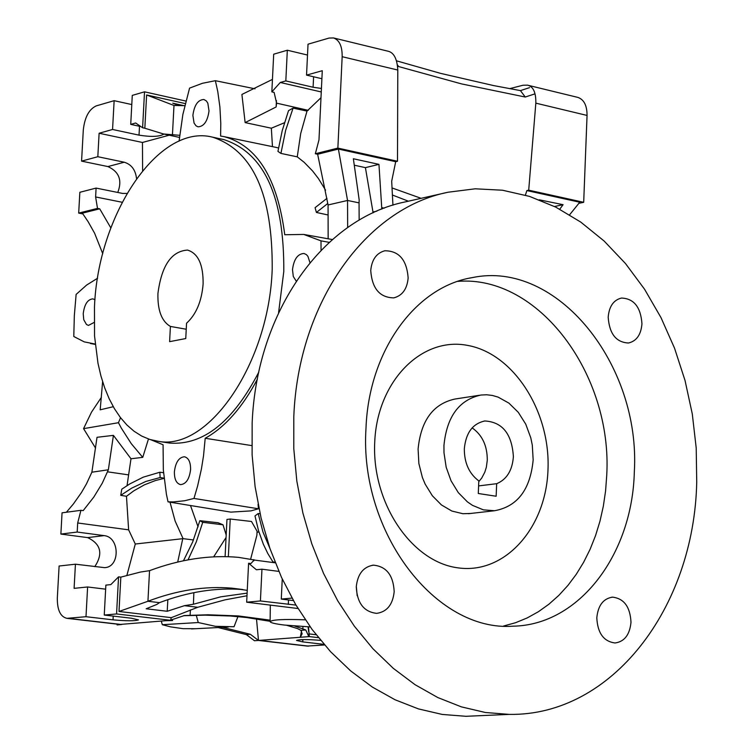 <?xml version="1.0" encoding="UTF-8"?>
<svg xmlns="http://www.w3.org/2000/svg" width="754" height="754" viewBox="0 0 754 754"><rect width="100%" height="100%" fill="white"/><g stroke="black" fill="none" stroke-linecap="round" stroke-linejoin="round"><path stroke-width="1.13" d="M392.353 194.994L408.385 201.195M321.892 78.718L306.539 75.117L308.028 44.194L329.046 38.068L333.532 37.945C339.413 40.075 342.297 46.324 342.165 56.701L337.867 148.104L397.499 161.252L395.699 161.686L391.684 181.233L392.938 205.173M347.66 227.529L347.547 200.46L359.055 202.873L359.168 199.838L353.362 158.755L378.951 164.363L381.816 209.094M381.656 207.623L384.238 208.161M376.849 211.148L372.976 212.025L372.985 212.892M321.053 250.205L321.006 240.856L303.749 234.437L284.758 234.739C277.425 178.283 257.208 145.588 224.127 136.653L220.602 136.04L220.781 123.373L219.904 107.03L217.774 91.564L215.371 80.697L255.022 88.812M321.006 240.856L329.187 242.336M332.316 239.536L331.666 239.423M326.963 198.349L315.078 207.68L316.407 212.449L328.15 215.003M320.987 97.718L307.01 111.083L300.714 133.477L297.255 156.851L304.126 162.27L312.599 170.979L318.452 178.594L325.577 190.178M297.255 156.851L280.922 153.411L285.662 130.291L293.07 108.114L288.528 110.65L282.213 130.678L277.943 151.394L280.922 153.411M275.059 147.171L278.499 147.982M284.447 122.742L271.346 128.208L272.467 146.634M272.448 79.396L241.902 94.457L245.135 122.6L271.346 128.208M150.923 439.789L163.071 444.747L163.345 470.119L166.408 494.228L168.029 501.853L173.495 501.919L184.607 500.75L193.976 498.441L197.614 485.991L201.441 468.865L203.523 455.793L205.201 438.272C225.041 427.169 242.43 407.48 257.359 379.205M97.605 278.226L86.653 285.04L76.126 294.418L74.335 315.577L73.788 336.501L84.25 341.882L95.192 344.031M215.371 80.697L202.468 83.279L189.565 88.124L182.883 114.401L179.084 141.13M94.09 322.458L88.463 325.408L86.484 324.512L83.751 319.724L83.223 313.702C84.439 304.248 87.69 299.3 92.949 298.867L94.966 299.809M190.592 469.525C189.414 479.044 186.078 484.077 180.564 484.624C176.389 483.531 174.325 479.271 174.381 471.834C175.559 462.306 178.915 457.282 184.447 456.764C188.594 457.857 190.639 462.117 190.592 469.525M296.228 281.101L293.306 276.529L292.486 269.659C293.872 259.197 297.707 253.806 304.013 253.476L306.435 254.654L307.934 256.379L309.941 262.59M212.534 137.153C158.764 123.213 97.916 214.353 94.476 306.972L94.542 335.992L97.982 363.287L100.932 375.973L104.683 387.848L109.198 398.791L114.438 408.706L120.367 417.48L126.926 425.02L134.061 431.241L141.705 436.066L149.792 439.45L158.246 441.326C208.575 451.184 269.084 363.079 272.203 269.253C272.731 194.438 252.844 150.404 212.534 137.153L223.929 139.622C264.324 152.892 284.286 196.841 283.796 271.487L278.584 312.656M258.792 372.108C232.939 421.891 203.241 445.548 169.707 443.079L167.482 442.739M209.018 110.904C207.586 121.243 203.919 126.54 198.01 126.823L196.059 125.843L194.07 123.081L192.883 115.381C194.306 105.042 197.982 99.745 203.919 99.49L206.417 101.008L207.831 103.223L209.018 110.904M60.876 534.077L77.191 532.051L77.69 522.974L80.932 510.317L62.054 512.824L60.876 534.077L87.653 537.611C100.885 543.983 103.26 553.662 94.797 566.64M295.964 605.104L260.413 600.957L246.671 602.201L248.594 563.238L250.912 563.54L254.192 559.958L238.528 557.357C209.998 554.774 180.338 559.204 149.546 570.665L140.461 572.05L120.828 577.13L118.557 576.848L116.568 613.944L104.25 615.057L131.385 618.223L138.472 619.882C135.23 621.089 126.747 621.079 113.034 619.845L85.994 616.706L66.908 618.337C60.405 616.781 57.219 610.014 57.323 598.026L59.104 566.018L75.428 564.199L74.099 588.346L87.615 586.97L105.645 589.176M196.596 628.695L183.109 628.676L170.593 626.866L162.317 624.708L161.29 621.107M95.57 448.112L83.562 428.64L91.507 412.146L101.356 397.386M77.191 532.051L104.052 535.613C119.839 536.886 120.357 567.262 104.589 567.649L75.428 564.199M77.69 522.974L128.623 529.836L135.286 544.02L183.071 538.648L175.145 521.099L170.018 502.173M126.823 575.622L135.286 544.02M66.399 512.239L73.421 503.926L81.423 492.588L86.446 483.927L91.875 472.202L97.021 437.301L113.42 435.369L108.359 469.78L102.261 483.21L93.779 497.122L83.176 510.628L80.932 510.317M91.875 472.202L108.359 469.78M113.42 435.369L130.989 458.762L127.049 485.614M107.605 471.834L128.227 474.832M130.989 458.762L142.742 457.358L148.463 439.007M164.061 478.404L155.437 480.534L144.363 484.86L133.863 490.797L126.474 496.292L128.623 529.836M126.474 496.292L120.744 495.34L131.733 488.121L145.824 481.457L160.131 477.527L159.839 472.24L143.279 477.15L129.716 483.964L121.762 489.195L120.744 495.34M159.839 472.24L163.533 472.701M160.131 477.527L164.042 478.159M190.498 505.529L198.066 526.839M193.476 539.958L183.071 538.648M199.848 520.694L218.17 522.758L223.005 524.793L202.732 522.315L199.848 520.694L192.694 541.9L183.458 560.788M258.924 532.004L257.039 532.239M226.181 534.982L223.005 524.793M168.029 501.853L230.856 512.126L250.95 510.892L258.443 508.78L258.066 504.256M250.686 558.968L256.888 535.217L257.086 531.24L251.487 521.476L230.234 519.025L228.349 556.688M193.976 498.441L258.443 508.78M120.536 417.697L118.453 422.711L121.366 428.197L131.271 443.644L142.742 457.358M83.562 428.64L118.453 422.711M113.279 406.717L100.188 409.818L102.61 381.703M525.397 195.145L526.867 190.583L579.76 202.232L569.609 214.796M559.779 209.188L563.078 204.683L554.529 206.502M539.261 199.81L563.078 204.683M509.6 88.67L523.04 85.23L527.611 85.155C533.295 86.569 536.037 92.563 535.83 103.147L528.705 190.178L583.69 202.308L578.761 203.344M526.867 190.583L528.705 190.178M397.499 161.252L397.792 70.037C397.16 58.935 393.946 52.657 388.14 51.215L387.405 51.055M421.118 198.321L391.986 187.916M328.15 238.792L328.065 204.965L347.547 200.46L338.395 149.056L317.641 154.259L315.342 153.75L337.867 148.104M395.699 161.686L338.395 149.056M378.951 164.363L365.417 167.633L372.976 212.025M365.417 167.633L354.408 165.23M359.149 220.149L359.055 202.873M328.065 204.965L317.641 154.259M316.407 212.449L327.792 203.476M307.01 111.083L293.07 108.114M245.135 122.6L276.124 106.974L276.605 103.147L308.282 110.338M276.124 106.974L276.435 100.555M577.668 97.36L577.894 97.407C584.011 99.556 587.064 105.569 587.055 115.437L583.69 202.308M184.768 105.683L173.986 105.466L146.615 94.966L144.834 128.237L142.6 127.756L144.523 91.828L185.899 101.064M144.834 128.237L163.609 133.995L179.659 135.315M172.43 135.145L173.986 105.466M163.609 133.995L179.433 137.407M142.61 170.564L142.459 142.468L169.198 135.202M122.082 202.251L95.617 196.954L97.502 208.387L99.716 208.82L110.819 227.897M131.79 104.561L114.137 100.678L112.563 129.471L99.113 133.241L142.459 142.468M117.765 192.458C122.421 180.347 119.132 171.714 107.916 166.568L81.573 161.13L83.298 130.027C84.693 117.285 89.01 109.236 96.239 105.89L114.137 100.678M140.508 126.502L130.725 124.382L132.28 95.39L144.523 91.828M130.725 124.382L135.663 122.996L142.6 127.756M185.277 103.581L146.615 94.966M178.924 105.654L172.76 103.175L184.051 105.683M112.563 129.471L139.028 135.145C151.252 137.087 159.565 136.728 163.976 134.071M99.113 133.241L97.822 156.719L124.25 162.223C131.403 164.41 135.494 169.829 136.531 178.491M97.502 208.387L78.689 213.099L79.849 192.289L96.097 188.085L95.617 196.954M96.097 188.085L122.563 193.42L126.898 193.439M81.573 161.13L97.822 156.719M78.689 213.099L82.921 213.929M99.716 208.82L82.375 213.165L88.143 221.714L94.618 233.25L102.742 253.712M307.5 55.042L287.321 50.226L285.823 80.923L313.099 87.247L321.43 88.454M321.261 91.96L280.281 82.478L271.836 91.875L273.693 54.194L287.321 50.226M306.539 75.117L322.278 70.706L318.98 139.886L315.342 153.75M285.823 80.923L280.281 82.478M271.836 91.875L274.117 92.393L276.605 103.147M251.808 445.605L205.201 438.272M308.942 633.586L308.848 636.63L309.357 636.593L309.112 633.907L316.114 634.736M309.357 636.593L318.424 637.658M309.112 633.907L308.49 626.866M308.678 631.861L308.075 626.847M222.553 627.319L250.356 634.293L258.471 640.438L308.848 636.63L305.747 629.958L294.71 626.056M270.121 620.156L238.434 615.943L208.217 614.783L184.344 615.547L170.706 620.108M302.863 628.638L302.957 626.602M246.982 595.754L225.05 599.845L197.718 607.281L171.186 617.705M190.112 615.217L190.376 609.939M119.924 624.453L170.668 620.297L171.205 617.639L119 611.475L147.935 601.268L159.452 602.653C188.283 591.796 216.106 587.432 242.911 589.562M116.568 613.944L170.668 620.297M104.25 615.057L105.871 585.113L110.838 584.604L118.557 576.848M85.994 616.706L87.615 586.97M120.998 624.557L117.087 624.906L117.124 624.133M169.989 620.354L172.581 620.514L172.289 619.43M166.05 620.693L172.581 620.514M162.317 624.708L198.264 622.54L215.408 626.31L234.032 626.744L237.934 616.612M196.257 615.236L198.264 622.54M183.542 615.716L205.135 615.141L230.507 616.009L246.605 617.526L270.111 621.315M305.747 629.958L300.912 630.344L302.147 633.756L300.299 637.271L301.496 631.183M286.793 625.33L297.519 628.591L300.912 630.344M323.994 644.359L302.74 641.89L296.529 640.457C299.423 639.326 307.462 639.298 320.629 640.372M324.531 644.981L307.076 646.065M250.356 634.293L246.369 634.604L254.475 640.74L258.481 640.429L256.501 618.883M246.369 634.604L218.123 627.545M177.699 562.079L182.807 538.469M254.155 560.034L275.267 562.823M260.073 513.747L258.188 513.531L254.984 515.943L258.537 530.722L263.382 544.303L267.821 553.54L272.901 561.853L275.012 562.201M226.059 537.489L213.684 556.81M188.029 559.883L196.247 542.003L202.732 522.315M269.894 548.346L262.976 532.032L258.188 513.531M291.958 598.111L281.289 599.072L282.25 579.025M248.594 563.238L256.379 569.76L261.958 569.195L278.82 571.391M260.413 600.957L261.958 569.195M281.289 599.072L293.344 600.58M246.671 602.201L298.009 608.516M305.266 619.816C283.806 619.053 272.081 619.656 270.102 621.635C270.45 622.785 275.219 623.926 284.409 625.057L310.243 626.932M247.114 593.134L220.715 596.838L193.41 604.237L184.447 605.679L197.718 607.281M184.447 605.679L167.2 611.277L167.85 599.675M193.41 604.237L193.863 592.672M167.2 611.277L146.172 608.77L156.841 604.425L159.452 602.653M120.828 577.13L119 611.475M242.524 589.496L231.572 588.129C204.654 585.915 176.775 590.297 147.935 601.268L149.546 570.665M253.815 560.863L253.872 559.628M231.572 588.12L247.255 590.354M225.097 556.612L226.963 519.431L230.234 519.025M203.118 283.919C201.704 301.317 196.181 314.418 186.549 323.23L185.757 338.546L169.612 341.656L170.404 326.435C161.667 321.336 157.511 310.356 157.925 293.504C161.563 265.606 171.441 251.129 187.558 250.083C198.142 253.353 203.335 264.626 203.118 283.919M170.404 326.435L186.238 329.234M534.369 94.052L525.265 97.03L461.655 83.93L398.63 66.559L397.443 64.91M396.481 60.82L440.496 73.345L493.7 85.598L520.43 90.612L529.525 87.643M525.265 97.03L520.43 90.612M398.63 66.559L397.678 65.362M608.186 317.189C609.119 306.397 613.539 300.026 621.447 298.056C633.926 298.537 640.768 307.114 641.956 323.815C641.032 334.719 636.536 341.119 628.478 343.004C616.122 342.391 609.364 333.786 608.186 317.189M293.806 416.519L293.796 448.781L296.831 481.099L302.872 512.956L311.817 543.86L323.513 573.323L337.773 600.891L354.342 626.159L372.947 648.751L393.296 668.346L415.049 684.689L437.867 697.582L461.401 706.875L485.303 712.483L509.223 714.387C611.748 716.13 694.123 607.847 696.734 482.108L696.206 447.97L692.285 413.918L685.028 380.478L674.547 348.207L660.994 317.623L644.566 289.244L625.518 263.57L604.143 241.044L580.759 222.091L555.736 207.105L529.506 196.389L502.503 190.225L475.209 188.802L448.121 192.223C365.86 208.453 298.273 302.552 293.806 416.519M630.994 622.248C629.769 634.764 624.444 641.673 615.028 642.983C603.671 641.484 597.592 633.096 596.81 617.837C598.035 605.443 603.285 598.553 612.54 597.149C624.029 598.516 630.184 606.885 630.994 622.248M408.15 277.943C407.132 289.008 402.353 295.653 393.805 297.868C379.762 297.632 372.08 288.546 370.742 270.601C371.75 259.687 376.434 253.08 384.794 250.771C398.989 250.818 406.774 259.876 408.15 277.943M394.182 591.673C392.796 604.642 386.962 611.871 376.689 613.36C363.909 611.928 357.104 603.068 356.274 586.782C357.66 573.982 363.39 566.772 373.456 565.151C386.406 566.414 393.315 575.255 394.182 591.673M634.321 471.947C632.352 554.595 579.091 625.019 513.201 626.178C435.812 632.144 359.111 532.267 365.992 428.272C368.781 350.836 415.501 286.68 472.419 277.585C556.914 259.772 640.843 364.484 634.321 471.947M480.213 715.669L466 716.3L442.212 714.434L418.451 708.911L395.058 699.769L372.382 687.082L350.77 670.994L330.572 651.701L312.099 629.467L295.662 604.585L281.525 577.441L269.923 548.441L261.072 518.007L255.097 486.641L252.109 454.822L252.147 423.051C256.69 310.799 323.928 217.972 405.746 201.799L446.019 192.694M357.16 595.641L356.303 586.216M503.512 626.046L515.576 622.71L527.225 617.922L538.384 611.73L548.94 604.19L558.827 595.387L567.951 585.406L576.245 574.331L583.643 562.258L590.099 549.308L595.556 535.576L599.977 521.193L603.323 506.264L605.585 490.92L606.734 475.293C612.634 374.559 538.422 274.635 457.735 281.383M547.988 469.855C550.599 411.646 513.776 353.664 467.678 345.417C421.627 336.284 377.179 381.232 374.729 442.108C371.59 502.88 411.637 562.201 458.234 567.885C504.803 574.454 546.037 528.168 547.988 469.855M470.524 513.474L462.899 513.719L451.853 511.042L441.448 504.944L432.362 495.774L425.152 484.096L422.41 477.546L418.866 463.531L418.093 449.054C420.921 420.459 433.23 403.786 455.02 399.026L479.469 395.266M443.946 445.473L443.993 452.777L446.189 467.263L451.062 480.835L458.3 492.626L467.423 501.881L472.522 505.378L483.371 509.845L494.511 510.741C517.451 506.565 530.335 489.619 533.163 459.912L532.296 445.124L530.797 437.857L525.755 424.172L518.29 412.325L508.875 403.098L498.111 397.113L492.437 395.464L486.688 394.766L480.977 395.03C459.111 399.808 446.773 416.623 443.946 445.473M496.151 496.236L478.281 493.502L478.809 480.911C469.111 473.616 464.285 462.899 464.323 448.771C465.878 432.796 472.73 423.531 484.888 420.977C502.447 422.042 511.947 433.946 513.389 456.707C512.305 470.505 506.726 479.497 496.669 483.691L496.151 496.236M478.781 481.655L481.749 478.017L484.813 472.174L486.349 467.226L487.291 460.138C487.301 445.737 482.249 434.992 472.145 427.886M478.601 485.906L496.669 483.691M104.052 535.613L87.653 537.611M535.83 103.147L587.055 115.437M124.25 162.223L107.916 166.568M139.509 126.286L139.028 135.145M313.598 76.776L313.099 87.247M342.165 56.701L397.792 70.037M121.592 624.519L67.992 618.327M113.232 616.103L113.034 619.845M308.725 646.121L259.093 640.391M302.74 641.89L302.854 639.59M288.509 599.977L288.301 604.406M303.749 234.437L331.694 239.423M224.127 136.653L275.578 147.284M90.423 343.494L95.23 344.408M527.951 85.259L577.894 97.407M333.532 37.945L388.131 51.234M66.908 618.337L120.489 624.519M184.127 615.594L185.399 615.481M258.358 640.438L307.585 646.121M191.45 628.93L228.321 627.017M270.102 621.635L270.328 605.113M169.707 443.079L158.246 441.326M466 716.3L509.223 714.387M611.607 597.225L612.54 597.149M372.372 565.255L373.456 565.151M469.685 278.113L472.419 277.585M468.441 513.71L494.511 510.741M483.993 421.109L484.888 420.977"/></g></svg>
